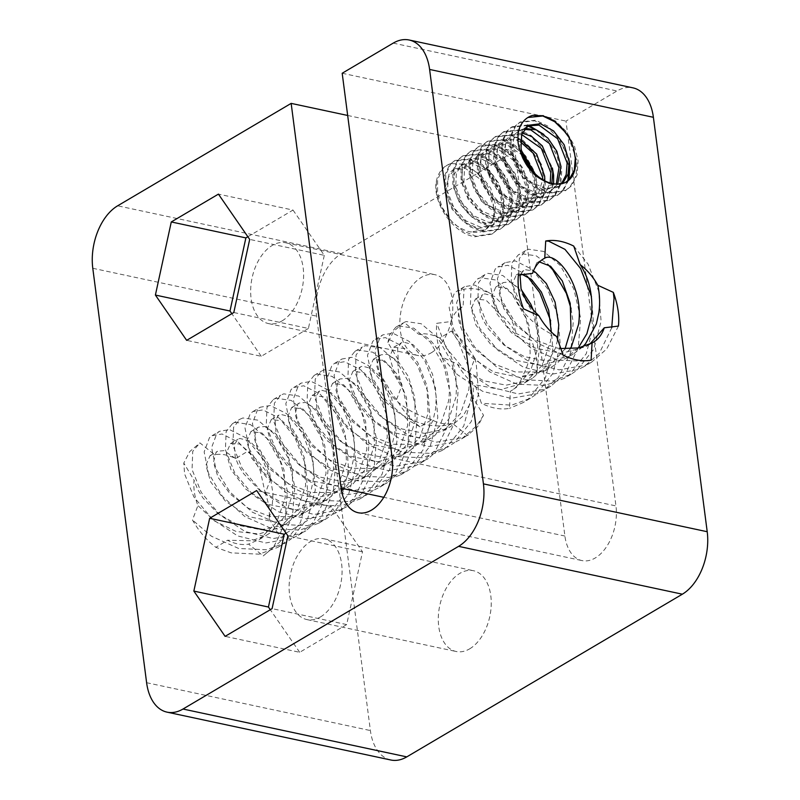 <?xml version="1.0" encoding="UTF-8"?>
<svg xmlns="http://www.w3.org/2000/svg" width="800" height="800" viewBox="0 0 800 800"><rect width="100%" height="100%" fill="white"/><g stroke="black" fill="none" stroke-linecap="round" stroke-linejoin="round"><path stroke-width="0.6" stroke-dasharray="4 3" d="M568.23 136.28L577.11 161.42L576.06 175.55L570.31 186.56L565.17 190.79L548.44 193.38L535.51 188.25L523.73 178.24L514.81 164.92L510.04 150.36L510.07 136.83L514.8 126.43L519.36 122.53L534.62 120.81L546.53 126.54L557.3 137.15L565.19 151.08L569.12 168.84M532.64 115.36L543.81 115.39L555.72 121.12L566.48 131.73L574.38 145.65L578.13 160.82L577.08 174.95L571.33 185.96L566.19 190.19L549.46 192.78L536.53 187.65L524.75 177.64L515.83 164.32L511.06 149.76L511.09 136.23L515.82 125.82L520.39 121.93L535.64 120.21L547.55 125.94L558.32 136.55L568.72 158.28M567.79 180.77L562.14 191.38L557 195.61L540.28 198.2L527.35 193.07L515.56 183.06L506.65 169.74L501.88 155.18L501.9 141.65L506.64 131.25L511.2 127.35L526.46 125.63M568.94 179.68L563.16 190.78L558.02 195.01L541.3 197.6L528.37 192.47L516.59 182.46L507.67 169.14L502.9 154.58L502.92 141.05L507.66 130.64L512.22 126.75L527.48 125.03M527.46 125.9L522.77 129.66L519 149.4L530.52 172.41L551.18 184.86L565.84 182.23M535.87 129.69L549.13 141.97L557.03 155.9L560.78 171.06L559.73 185.19L553.97 196.2L548.84 200.43L532.11 203.02L519.18 197.89L507.4 187.88L498.48 174.56L493.71 160L493.74 146.47L498.47 136.07L503.03 132.17L518.29 130.45L530.2 136.18L540.96 146.79L548.86 160.72L552.61 175.88L551.57 190.01L545.81 201.02L540.67 205.25L523.95 207.84L511.02 202.71L499.23 192.7L490.32 179.38L485.55 164.82L485.57 151.29L490.31 140.89L494.87 136.99L510.13 135.27L517.89 138.37M543.8 134.38L550.15 141.37L558.05 155.3L561.8 170.46L560.75 184.59L555 195.6L549.86 199.83L533.13 202.42L520.2 197.29L508.42 187.28L499.5 173.96L494.73 159.4L494.76 145.87L499.49 135.46L504.05 131.57L519.31 129.85L531.22 135.58L541.99 146.19L552.39 167.96M553.63 183.74L546.83 200.42L541.69 204.65L524.97 207.24L512.04 202.11L500.25 192.1L491.34 178.78L486.57 164.22L486.59 150.69L491.33 140.28L495.89 136.39L511.15 134.67L523.06 140.4L533.82 151.01L541.72 164.94L545.47 180.1L544.42 194.23L538.66 205.24L533.53 209.47L516.8 212.06L503.87 206.93L492.09 196.92L483.17 183.6L478.4 169.04L478.43 155.51L483.16 145.1L487.72 141.21L502.98 139.49L514.89 145.22L525.65 155.83L533.55 169.76L537.3 184.92L536.26 199.05L530.5 210.06L525.36 214.29L508.64 216.88L495.71 211.75L483.92 201.74L475.01 188.42L470.24 173.86L470.26 160.33L475 149.93L479.56 146.03L494.82 144.31L506.73 150.04L517.49 160.65L525.39 174.58L529.14 189.74L528.09 203.87L522.33 214.88L517.2 219.11L500.47 221.7L487.54 216.57L475.76 206.56L466.84 193.24L462.07 178.68L462.09 165.15L466.83 154.75L471.39 150.85L486.65 149.13L498.56 154.86L509.32 165.47L517.22 179.4L520.97 194.56L519.93 208.69L514.17 219.7L509.03 223.93L492.31 226.52L479.37 221.39L467.59 211.38L458.68 198.06L453.91 183.5L453.93 169.97L458.67 159.57L463.23 155.67L478.49 153.95L490.4 159.68L501.16 170.29L509.05 184.22L512.8 199.38L511.76 213.51L506 224.52L500.87 228.75L484.14 231.34L471.21 226.21L459.43 216.2L450.51 202.88L445.74 188.32L445.76 174.79L450.5 164.39L455.06 160.49L470.32 158.77L482.23 164.5L492.99 175.11L500.89 189.04L504.64 204.2L503.59 218.33L497.84 229.34L492.7 233.57L475.98 236.16L463.04 231.03L451.26 221.02L442.35 207.7L437.57 193.14L437.6 179.61L442.33 169.21L446.9 165.31L450.99 163.57L461.05 164.07C468.39 166.44 466.98 165.93 473.78 170.31L479.96 175.84L486.77 184.81C487.72 185.72 489.48 189.74 492.04 196.87L493.64 206.36L484.16 182.15L465.54 168.49L453.01 169.85L449.28 173.05L445.51 192.79L451.89 208.95L463.91 222.06L478.46 228.37L491.69 226.03L499.84 216.28L501.81 201.54L496.83 184.55L486.17 170.64L473.01 163.51L461.18 165.02L454.32 174.01L453.68 187.97L460.05 204.13L472.07 217.24L486.62 223.55L499.85 221.21L508 211.46L509.97 196.72L505.01 179.76L494.37 165.84L481.2 158.69L469.35 160.2L462.49 169.18L461.84 183.15L468.2 199.28L480.21 212.39L494.77 218.72L508.02 216.39L516.17 206.64L518.14 191.9L513.17 174.94L502.53 161.02L489.36 153.87L477.51 155.38L470.66 164.36L470.01 178.33L481.53 201.34L502.19 213.78L516.18 211.57L520.49 208.03L525.35 198.85L526.3 187.08L516.82 162.86L498.2 149.21L485.68 150.56L481.94 153.76L478.17 173.5L489.69 196.52L510.36 208.96L524.35 206.75L528.66 203.2L533.52 194.03L534.47 182.26L531.65 170.16M518.81 138.89L532.8 151.61L540.7 165.54L544.45 180.7L543.4 194.83L537.64 205.84L532.51 210.07L515.78 212.66L502.85 207.53L491.07 197.52L482.15 184.2L477.38 169.64L477.4 156.11L482.14 145.71L486.7 141.81L501.96 140.09L513.87 145.82L524.63 156.43L532.53 170.36L536.28 185.52L535.24 199.65L529.48 210.66L524.34 214.89L507.62 217.48L494.68 212.35L482.9 202.34L473.99 189.02L469.22 174.46L469.24 160.93L473.98 150.53L478.54 146.63L493.8 144.91L505.71 150.64L516.47 161.26L524.36 175.18L528.11 190.34L527.07 204.48L521.31 215.48L516.18 219.71L499.45 222.3L486.52 217.17L474.74 207.16L465.82 193.84L461.05 179.28L461.07 165.75L465.81 155.35L470.37 151.45L485.63 149.73L497.54 155.46L508.3 166.08L516.2 180L519.95 195.16L518.91 209.3L513.15 220.3L508.01 224.54L491.29 227.12L478.35 221.99L466.57 211.98L457.66 198.66L452.88 184.1L452.91 170.57L457.64 160.17L462.21 156.27L477.47 154.55L489.38 160.28L500.14 170.9L508.03 184.82L511.78 199.98L510.74 214.12L504.98 225.12L499.84 229.36L483.12 231.94L470.19 226.81L458.41 216.8L449.49 203.48L444.72 188.92L444.74 175.39L449.48 164.99L454.04 161.09L469.3 159.37L481.21 165.1L491.97 175.72L499.87 189.64L503.62 204.8L502.57 218.94L496.82 229.94L491.68 234.18L474.96 236.76C452.67 233.7 431.36 201.1 436.58 180.21A41.03 27.97 -120.6 0 1 446.67 165.44A41.03 27.97 -120.6 0 1 450.99 163.57M398.2 359.73L387.92 342.56L393.84 331.11L404.08 322.39L418.69 334.22A48.6 33.13 -120.6 0 1 439.79 338.08L451.45 330.99C460.8 338.17 468.6 347.29 474.85 358.34L469.4 372.74A48.6 33.13 -120.6 0 1 473.02 386.89A48.6 33.13 -120.6 0 1 473.24 398.09L483.52 415.26L477.61 426.72L467.37 435.44L452.76 423.6A48.6 33.13 -120.6 0 1 431.65 419.74L420 426.83C410.65 419.65 402.85 410.53 396.6 399.48L402.05 385.08A48.6 33.13 -120.6 0 1 398.43 370.94A48.6 33.13 -120.6 0 1 398.2 359.73L397.61 348.15L401.27 342.82L403.16 342.05L412.94 344.56L423.86 355.86L432.6 374.4L436.28 397.18L435.59 408.98L433.02 420.39L422.3 440.09L409.85 450.62L405.09 453.08L383.64 457.46L361.06 453.05L340.65 441.4L325.3 425.5L320.17 417.14L316.9 409.18L315.96 396.36L319.61 391.02L321.5 390.25L331.28 392.76L342.2 404.06L350.95 422.6L354.63 445.39L353.93 457.19L351.36 468.59L340.64 488.3L328.2 498.82L323.43 501.29L301.99 505.67L279.4 501.25L258.99 489.6L243.65 473.7L238.51 465.34L235.25 457.38L234.3 444.56L237.96 439.22L239.85 438.46L249.63 440.96L260.55 452.26L269.29 470.8L272.98 493.59L272.28 505.39L269.11 518.6A48.6 33.13 59.4 0 0 268.89 507.39A48.6 33.13 59.4 0 0 265.26 493.25L270.71 478.85C264.46 467.79 256.67 458.68 247.32 451.5L235.66 458.59A48.6 33.13 59.4 0 0 214.55 454.73L199.94 442.89L189.71 451.61L183.79 463.06L194.07 480.23A48.6 33.13 59.4 0 0 194.29 491.44A48.6 33.13 59.4 0 0 197.91 505.59L192.47 519.99C198.71 531.04 206.51 540.16 215.86 547.34L227.52 540.25A48.6 33.13 59.4 0 0 248.62 544.11L263.23 555.94L273.47 547.22L279.39 535.77L269.11 518.6M402.05 385.08L394.33 373.36L389.63 356.74L393.79 347.24L404.78 348.57L417.65 362.27L426.92 385.66L428.09 413.41L419.66 437.78L402.37 455.03L377.53 461.88L350.81 456.35L327.7 441.13L312.67 421.56L307.98 404.94L312.13 395.44L323.12 396.77L335.99 410.47L345.26 433.87L346.44 461.61L338 485.98L320.71 503.24L295.88 510.08L269.16 504.56L246.04 489.33L231.02 469.76L226.32 453.14L230.48 443.64L239.6 443.97L250.68 453.43L260.28 470.79L265.26 493.25M431.65 419.74C407.74 412.5 390.99 399.58 381.41 380.98L376.76 365.95L379.27 356.16L380.87 354.86L387.28 354.23L398.05 361.22L408.29 376.43L414.81 397.54L415.17 421.04L408.15 442.95L393.97 459.63L389.46 462.66L374.3 468.45L351.87 468.35L329.97 460.02L311.78 445.8L299.75 429.19L295.11 414.15L297.62 404.36L299.22 403.06L305.63 402.43L316.4 409.42L326.63 424.63L333.15 445.74L333.52 469.24L326.49 491.16L312.32 507.84L307.8 510.86L292.65 516.66L270.21 516.55L248.31 508.22L230.13 494L218.1 477.39L213.46 462.36L215.97 452.56L217.57 451.26L223.98 450.63L235.66 458.59M452.76 423.6C422.98 433.57 384.93 409.43 373.91 385.41L369.22 368.79L373.37 359.29L384.36 360.62L397.24 374.32L406.5 397.71L407.68 425.46L399.24 449.83L381.95 467.08L357.12 473.93L330.4 468.4L307.28 453.18L292.26 433.61L287.56 416.99L291.72 407.49L302.71 408.82L315.58 422.52L324.85 445.92L326.02 473.66L317.59 498.03L300.3 515.29L275.46 522.13L248.74 516.61L225.63 501.38L210.61 481.81L205.91 465.19L210.07 455.69L214.55 454.73M469.4 372.74L468.92 389.3L460.49 413.67L443.2 430.93L418.36 437.77L391.64 432.25L368.52 417.03L353.5 397.46L348.8 380.84L352.96 371.34L363.95 372.67L376.82 386.37L386.09 409.76L387.27 437.51L378.83 461.88L361.54 479.14L336.7 485.98L309.98 480.45L286.87 465.23L271.85 445.66L267.15 429.04L271.31 419.54L282.3 420.87L295.17 434.57L304.44 457.97L305.61 485.71L297.18 510.08L279.89 527.34L258.98 533.97L236.1 531.48L214.7 521.08L197.91 505.59M473.24 398.09L463.12 415.99L450.68 426.52L445.91 428.98L424.47 433.36L401.88 428.95L381.47 417.3L366.13 401.39L360.99 393.04L357.73 385.08L356.78 372.26L360.44 366.92L362.33 366.15L372.11 368.66L383.03 379.96L391.77 398.5L395.46 421.28L394.76 433.09L392.19 444.49L381.47 464.2L369.03 474.72L364.26 477.18L342.82 481.56L320.23 477.15L299.82 465.5L284.47 449.6L279.34 441.24L276.07 433.28L275.13 420.46L278.79 415.12L280.68 414.36L290.45 416.86L301.38 428.16L310.12 446.7L313.8 469.49L313.1 481.29L310.54 492.69L299.81 512.4L287.37 522.92L282.6 525.39L261.16 529.77L238.58 525.35L218.17 513.7L202.82 497.8L197.68 489.44L194.07 480.23M520.6 274.35L523.75 270.51L525.64 269.75L533.38 271.1M556.67 336.57C537.74 327.95 524.45 316.11 516.81 301.05L512.11 284.44L516.27 274.93L521.61 274.08M551.27 331.93L550.57 341.11L542.14 365.48L524.85 382.73L500.9 389.55L475.02 384.77L481.41 403.27C491.26 408.22 500.61 409.92 509.46 408.37L510.41 391.22A48.6 33.13 59.4 0 0 511.46 390.64A48.6 33.13 59.4 0 0 522.63 375.99L536.79 374.27C537.78 363.52 536.07 352.29 531.66 340.57L516.17 333.48A48.6 33.13 59.4 0 0 498.5 312.8L492.1 294.3C482.25 289.35 472.9 287.65 464.05 289.2L463.11 306.35A48.6 33.13 59.4 0 0 462.05 306.93A48.6 33.13 59.4 0 0 450.89 321.58L436.72 323.3C435.73 334.05 437.44 345.28 441.85 357L457.35 364.09A48.6 33.13 59.4 0 0 475.02 384.77M524.88 128.38L520.38 130.08L513.52 139.06L512.87 153.02L519.25 169.18L531.27 182.29L545.82 188.6L559.05 186.26L562.6 183.52M524.09 129.39L518.34 131.28L514.6 134.48L510.83 154.22L522.35 177.23L543.02 189.68L557.01 187.46L561.43 183.8M522.12 133.05L512.21 134.9L505.71 142.9L504.71 157.84L511.08 174L523.1 187.11L537.66 193.42L550.88 191.08L557.65 184.15M521.6 134.5L510.17 136.1L506.44 139.3L502.67 159.04L514.19 182.05L534.85 194.5L548.84 192.28L553.15 188.74L556.29 184.1M520.6 139.78L504.05 139.72L497.52 147.78L496.54 162.66L503.28 179.39L513.89 191.13L528.92 198.15L542.72 195.9L551.84 183.37M520.5 141.95L514.53 139.57L502.01 140.92L498.27 144.12L494.5 163.86L506.02 186.87L526.69 199.32L540.68 197.1L544.99 193.56L550.21 182.94M493.64 206.36A34.02 23.19 -120.6 0 1 484.83 230.07A34.02 23.19 -120.6 0 1 471.57 231.86L485.56 229.64L493.72 219.89L495.68 205.16L490.71 188.19L480.06 174.26L466.9 167.12L455.05 168.64L448.2 177.62L447.55 191.58L453.91 207.73L465.94 220.84L480.49 227.16L493.72 224.82L501.88 215.07L503.85 200.34L498.87 183.37L488.23 169.44L475.06 162.3L463.22 163.82L456.37 172.8L455.72 186.76L462.08 202.91L474.1 216.02L488.65 222.34L501.89 220L510.05 210.25L512.01 195.52L507.04 178.55L496.4 164.62L483.23 157.48L471.38 159L464.53 167.98L463.88 181.94L470.21 198.03L482.05 211.04L496.75 217.51L510.06 215.18L518.11 205.68L520.18 190.7L515.18 173.67L504.9 160.11L491.58 152.71L479.55 154.18L472.82 162.8L472.05 177.12L478.53 193.46L489.91 206L504.68 212.65L518.22 210.36L526.14 201.17L528.34 185.87L523.22 168.6L513.35 155.54L499.92 147.93L487.72 149.36L481.08 157.71L480.21 172.3L486.83 188.84L497.81 200.97L512.69 207.81L526.39 205.54L534.19 196.61L536.51 181.05L535.29 174.02M521.58 150.78L508.14 143.12L495.88 144.54L489.31 152.71L488.38 167.48L495.07 184.14L505.81 196.02L520.78 202.98L534.55 200.72L541.17 194.05L544.8 180.78M523.11 155.7L506.37 144.39L493.84 145.74L490.11 148.94L486.34 168.68L497.86 191.7L518.52 204.14L532.51 201.92L536.82 198.38L542.77 179.66M439.79 338.08C452.34 352.03 457.74 371.65 456 396.93L448.97 418.85L434.8 435.53L430.28 438.56L415.13 444.35L392.7 444.25L370.79 435.92L352.61 421.7L340.58 405.09L335.94 390.05L338.45 380.26L340.05 378.96L346.46 378.33L357.22 385.32L367.46 400.53L373.98 421.64L374.34 445.14L367.32 467.06L353.15 483.74L348.63 486.76L333.47 492.55L311.04 492.45L289.14 484.12L270.95 469.9L258.92 453.29L254.28 438.26L256.79 428.46L258.39 427.16L264.8 426.53L275.57 433.52L285.8 448.74L292.33 469.84L292.69 493.34L285.67 515.26L271.49 531.94L266.98 534.96L251.82 540.76L227.52 540.25M418.69 334.22C432.12 333.9 453.84 367.69 448.51 401.35L440.07 425.73L422.78 442.98L397.95 449.83L371.23 444.3L348.11 429.08L333.09 409.51L328.39 392.89L332.55 383.39L343.54 384.72L356.41 398.42L365.68 421.82L366.85 449.56L358.42 473.93L341.13 491.19L316.29 498.03L289.57 492.5L266.46 477.28L251.43 457.71L246.74 441.09L250.89 431.59L261.88 432.92L274.76 446.62L284.03 470.01L285.2 497.76L276.77 522.13L259.48 539.39L248.62 544.11M560.21 348.53L556 347.84L534.1 339.51L515.91 325.29L503.89 308.68L499.25 293.65L501.76 283.86L503.35 282.55L509.76 281.92L521.4 289.82M533.17 309.77L537.29 325.23L537.66 348.73L530.63 370.65L516.45 387.33L510.41 391.22M589.73 344.2L586.09 346.58L561.25 353.42L534.53 347.9L511.42 332.68L496.39 313.1L491.7 296.49L495.85 286.98L506.84 288.31L519.71 302.01L528.98 325.41L530.16 353.16C529.02 361.43 526.51 369.04 522.63 375.99M347.67 115.46L514.93 151.22L564.91 536.04A40.5 25.1 -77.9 0 0 581.96 560.58A40.5 25.1 -77.9 0 0 595.24 557.98A40.5 25.1 -77.9 0 0 615.95 505.92L565.97 121.1L617 90.97A48.6 30.12 102.1 0 1 632.93 87.85M431.22 352.82A41.31 25.6 -77.9 0 0 452.74 309.9A41.31 25.6 -77.9 0 0 434.96 274.69A41.31 25.6 -77.9 0 0 421.42 277.34A41.31 25.6 -77.9 0 0 399.91 320.26A41.31 25.6 -77.9 0 0 417.69 355.48A41.31 25.6 -77.9 0 0 431.22 352.82M282.04 320.92A41.31 25.6 -77.9 0 0 303.55 278A41.31 25.6 -77.9 0 0 285.77 242.79A41.31 25.6 -77.9 0 0 272.24 245.44A41.31 25.6 -77.9 0 0 250.72 288.36A41.31 25.6 -77.9 0 0 268.5 323.58A41.31 25.6 -77.9 0 0 282.04 320.92M469.67 648.84A41.31 25.6 -77.9 0 0 491.18 605.92A41.31 25.6 -77.9 0 0 473.41 570.7A41.31 25.6 -77.9 0 0 459.87 573.35A41.31 25.6 -77.9 0 0 438.35 616.27A41.31 25.6 -77.9 0 0 456.13 651.49A41.31 25.6 -77.9 0 0 469.67 648.84M320.48 616.94A41.31 25.6 -77.9 0 0 342 574.02A41.31 25.6 -77.9 0 0 324.22 538.8A41.31 25.6 -77.9 0 0 310.68 541.45A41.31 25.6 -77.9 0 0 289.17 584.37A41.31 25.6 -77.9 0 0 306.94 619.59A41.31 25.6 -77.9 0 0 320.48 616.94M532.54 273.38L536.68 262.88L539.47 261.96M387.92 342.56L389.43 335.23L395.77 327.25L398.77 325.95L413.75 328.14L430.25 342.06L443.86 365.63L450.71 394.87L448.3 424.66L435.95 449.79L420.82 462.95L414.95 465.96L388.3 470.65L360.13 463.62L334.86 446.93L316.34 424.58L307.09 401.68L307.77 383.44L314.11 375.45L317.11 374.15L332.09 376.34L348.6 390.26L362.2 413.83L369.06 443.07L366.65 472.86L354.29 497.99L339.17 511.16L333.29 514.16L306.65 518.85L278.47 511.82L253.21 495.13L234.69 472.79L225.43 449.88L226.12 431.64L232.46 423.66L235.46 422.35L250.44 424.55L266.95 438.47L280.55 462.04L287.4 491.27L284.99 521.06L279.39 535.77M404.08 322.39L406.22 321.55L421.2 323.74L437.7 337.66L451.31 361.23L458.16 390.47L455.75 420.26L443.4 445.39L428.27 458.56L422.4 461.56L395.75 466.25L367.58 459.22L342.31 442.53L323.79 420.18L314.54 397.28L315.23 379.04L321.57 371.05L324.56 369.75L339.54 371.95L356.05 385.87L369.65 409.44L376.51 438.67L374.1 468.46L361.75 493.59L346.62 506.76L340.74 509.76L314.1 514.45L285.93 507.42L260.66 490.74L242.14 468.39L232.88 445.48L233.57 427.24L239.91 419.26L242.91 417.96L257.89 420.15L274.4 434.07L288 457.64L294.85 486.87L292.44 516.66L280.09 541.79L263.23 555.94M618.45 326.07L606.71 348.98L591.58 362.15L585.71 365.15L559.06 369.85L530.89 362.81L505.62 346.13L487.1 323.78L477.85 300.88L478.53 282.63L484.87 274.65L487.87 273.35L502.85 275.54L519.36 289.46L532.96 313.03L539.82 342.27L536.79 374.27M611.74 327.74L599.26 353.38L584.13 366.55L578.25 369.55L551.61 374.24L523.44 367.21L498.17 350.53L479.65 328.18L470.4 305.27L471.08 287.03L477.42 279.05L480.42 277.75L495.4 279.94L511.91 293.86L525.51 317.43L531.66 340.57M582.63 346.91L573.16 354.21L568.39 356.68L546.95 361.06L524.36 356.64L503.95 344.99L488.61 329.09L483.47 320.73L480.21 312.77L479.27 299.95L482.92 294.61L484.81 293.85L494.59 296.36L505.51 307.66L514.26 326.19L516.17 333.48M420 426.83L408.11 420.12L385.8 400.01L371.71 376.71L367.46 355.52L372.76 341.32L375.37 339.29L385.38 337.59L401.68 345.77L417.27 364.9L427.91 391.9L430.34 422.08L422.92 450.16L405.96 471.25L400.43 474.99L381.67 481.86L353.71 480.57L326.45 468.32L304.15 448.21L290.05 424.91L285.81 403.72L291.1 389.52L293.72 387.49L303.72 385.79L320.02 393.97L335.61 413.11L346.26 440.1L348.68 470.28L341.26 498.36L324.31 519.45L318.77 523.2L300.02 530.06L272.06 528.77L244.8 516.52L222.49 496.41L208.4 473.12L204.16 451.93L209.45 437.72L212.07 435.7L222.07 433.99L238.37 442.17L247.32 451.5M396.6 399.48L393.25 395.61L379.16 372.31L374.92 351.12L380.21 336.92L382.82 334.89L392.83 333.19L409.13 341.37L424.72 360.5L435.36 387.5L437.79 417.68L430.37 445.76L413.41 466.85L407.88 470.6L389.13 477.46L361.16 476.17L333.91 463.92L311.6 443.81L297.51 420.52L293.26 399.33L298.55 385.12L301.17 383.09L311.17 381.39L327.47 389.57L343.07 408.71L353.71 435.7L356.14 465.88L348.71 493.96L331.76 515.05L326.23 518.8L307.47 525.66L279.51 524.37L252.25 512.12L229.94 492.02L215.85 468.72L211.61 447.53L216.9 433.32L219.52 431.3L229.52 429.6L245.82 437.77L261.41 456.91L270.71 478.85M573.76 246.1L588.03 264.1L598.67 291.09L601.1 321.28L593.68 349.35L576.72 370.45L571.19 374.19L552.43 381.06L524.47 379.77L497.21 367.52L474.91 347.41L460.81 324.11L456.57 302.92L461.86 288.71L464.48 286.69L474.48 284.99L492.1 294.3M591.47 296.59L593.65 325.67L586.23 353.75L569.27 374.84L563.74 378.59L544.98 385.46L517.02 384.17L489.76 371.91L467.46 351.81L453.36 328.51L449.12 307.32L454.41 293.11L457.03 291.09L464.05 289.2M570.08 348.96L557.28 363.23L552.77 366.25L537.61 372.05L515.18 371.94L493.28 363.61L475.09 349.39L463.06 332.78C456.81 318.79 456.83 309.98 463.11 306.35L462.05 306.93M578.21 347.99L565.67 358.63L540.84 365.47L514.12 359.95L491 344.73L475.98 325.16L471.28 308.54L475.44 299.03L486 300.12L498.5 312.8M483.52 415.26L476.78 425.68L461.65 438.85L455.77 441.86L429.13 446.55L400.96 439.51L375.69 422.83L357.17 400.48L347.91 377.58L348.6 359.33L354.94 351.35L357.94 350.05L372.92 352.24L389.43 366.16L403.03 389.73L409.88 418.97L407.47 448.76L395.12 473.89L380 487.06L374.12 490.06L347.47 494.75L319.3 487.72L294.03 471.03L275.52 448.68L266.26 425.78L266.95 407.54L273.29 399.55L276.28 398.25L291.27 400.45L307.77 414.37L321.38 437.94L328.23 467.17L325.82 496.96L313.47 522.09L298.34 535.26L292.47 538.26L265.82 542.95L237.65 535.92L212.38 519.24L193.86 496.89L184.61 473.98L183.79 463.06M467.37 435.44L463.22 437.46L436.58 442.15L408.41 435.12L383.14 418.43L364.62 396.08L355.37 373.18L356.05 354.94L362.39 346.95L365.39 345.65L380.37 347.85L396.88 361.76L410.48 385.33L417.33 414.57L414.92 444.36L402.57 469.49L387.45 482.66L381.57 485.66L354.92 490.35L326.75 483.32L301.48 466.63L282.97 444.29L273.71 421.38L274.4 403.14L280.74 395.16L283.74 393.85L298.72 396.05L315.22 409.97L328.83 433.54L335.68 462.77L333.27 492.56L320.92 517.69L305.79 530.86L299.92 533.86L273.27 538.55L245.1 531.52L219.83 514.84L201.31 492.49L192.06 469.58L192.74 451.34L199.94 442.89M518.38 275.09L519.36 258.53L525.7 250.55L528.7 249.25L543.68 251.44L560.19 265.36L573.79 288.93L580.64 318.16L578.23 347.96L565.88 373.08L550.75 386.25L544.88 389.25L518.23 393.95L490.06 386.91L464.79 370.23L446.27 347.88L436.72 323.3M523.5 308.8L520.48 304.08L511.22 281.17L511.91 262.93L518.25 254.95L521.25 253.65L536.23 255.84L547.63 264.19M571.08 308.76L573.19 322.56L570.78 352.35L558.43 377.48L543.3 390.65L537.43 393.65L510.78 398.35L482.61 391.31L457.34 374.63L441.85 357M557.5 340.13L555.5 348.08L544.78 367.79L532.33 378.32L527.57 380.78L506.12 385.16L483.54 380.75L463.13 369.09L457.35 364.09M565.01 348.95L545.26 370.68L520.42 377.52L493.7 372L470.59 356.78L455.57 337.21C452.64 331.34 451.08 326.13 450.89 321.58M451.45 330.99L458.1 340.8L468.74 367.8L471.17 397.98L463.74 426.06L446.79 447.15L441.25 450.89L422.5 457.76L394.54 456.47L367.28 444.22L344.97 424.11L330.88 400.81L326.64 379.62L331.93 365.42L334.55 363.39L344.55 361.69L360.85 369.87L376.44 389L387.08 416L389.51 446.18L382.09 474.26L365.14 495.35L359.6 499.1L340.85 505.96L312.88 504.67L285.63 492.42L263.32 472.31L249.23 449.02L244.98 427.82L250.27 413.62L252.89 411.59L262.9 409.89L279.2 418.07L294.79 437.21L305.43 464.2L307.86 494.38L300.44 522.46L283.48 543.55L277.95 547.3L259.19 554.16L231.23 552.87L215.86 547.34M474.85 358.34L476.19 363.4L478.62 393.58L471.2 421.66L454.24 442.75L448.71 446.49L429.95 453.36L401.99 452.07L374.73 439.82L352.43 419.71L338.33 396.41L334.09 375.22L339.38 361.02L342 358.99L352 357.29L368.3 365.47L383.89 384.61L394.53 411.6L396.96 441.78L389.54 469.86L372.59 490.95L367.05 494.7L348.3 501.56L320.33 500.27L293.08 488.02L270.77 467.91L256.68 444.62L252.43 423.43L257.73 409.22L260.34 407.2L270.35 405.49L286.65 413.67L302.24 432.81L312.88 459.8L315.31 489.98L307.89 518.06L290.93 539.15L285.4 542.9L266.64 549.76L238.68 548.48L211.42 536.22L192.47 519.99M563.06 355.07L538.04 343.41L515.73 323.31L501.64 300.01L497.4 278.82L502.69 264.61L505.3 262.59L515.31 260.89L531.61 269.06L547.2 288.2L557.84 315.19L560.27 345.38L552.85 373.45L535.89 394.55L530.36 398.29L511.61 405.16L481.41 403.27M591.11 360.17L585.81 361.35L557.85 360.06L530.59 347.81L508.28 327.71L494.19 304.41L489.95 283.22L495.24 269.01L497.85 266.99L507.86 265.29L524.16 273.46L527.28 276.28M550.66 320.75L552.82 349.78L545.4 377.85L528.44 398.94L522.91 402.69L509.46 408.37M471.57 231.86C467.81 232.52 455.21 225.93 452.06 221.75L445.44 213.8L441.25 206.53C438.73 201.08 437.21 196.17 436.69 191.79C436.16 189.86 436.12 186 436.58 180.21M518.23 132.01L522.97 121.61L527.92 117.49M247.84 236.73L293.02 210.07L218.43 194.12M293.02 210.07L324.28 255.35L249.69 239.4M286.06 533.17L331.24 506.5L362.5 551.79L346.69 624.58L272.09 608.63M346.69 624.58L299.7 652.31L225.11 636.36M342.19 73.25L565.97 121.1M390.85 760A48.6 30.12 102.1 0 1 370.39 730.55L316.57 316.13A48.6 30.12 102.1 0 1 341.42 253.65L514.93 151.22M324.28 255.35L308.4 328.47L233.8 312.52M308.4 328.47L261.25 356.3L186.66 340.35M299.7 652.31L270.28 609.7M261.25 356.3L231.84 313.68M331.24 506.5L256.64 490.55M362.5 551.79L287.9 535.84M564.91 536.04L383.78 497.31M393.22 43.12L617 90.97M341.42 253.65L117.64 205.81M92.79 268.28L316.57 316.13M392.17 458.07L615.95 505.92M146.61 682.7L370.39 730.55M566.19 190.19L565.17 190.79M558.02 195.01L557 195.61M549.86 199.83L548.84 200.43M541.69 204.65L540.67 205.25M533.53 209.47L532.51 210.07M525.36 214.29L524.34 214.89M517.2 219.11L516.18 219.71M509.03 223.93L508.01 224.54M500.87 228.75L499.84 229.36M393.79 347.23L401.27 342.82M230.48 443.64L237.96 439.22M373.37 359.28L380.87 354.86M352.96 371.33L360.44 366.92M516.27 274.93L523.75 270.51M526.5 126.46L528.54 125.26M518.34 131.28L520.38 130.08M510.17 136.1L512.21 134.9M502.01 140.92L504.05 139.72M493.84 145.74L495.88 144.54M485.68 150.56L487.72 149.36M477.51 155.38L479.55 154.18M469.35 160.2L471.38 159M453.01 169.84L455.05 168.64M250.89 431.59L258.39 427.16M495.85 286.98L503.35 282.55M332.54 383.39L340.05 378.96M358.18 512.73L581.96 560.58M285.77 242.79L434.96 274.69M324.22 538.8L473.41 570.7M461.18 165.02L463.22 163.82M271.31 419.54L278.79 415.12M536.68 262.88L543.71 258.73M291.72 407.49L299.22 403.06M312.13 395.44L319.61 391.02M492.7 233.57L491.68 234.18M395.77 327.25L402.78 323.11M420.82 462.95L428.27 458.56M314.11 375.45L321.57 371.05M339.17 511.16L346.62 506.76M232.46 423.66L239.91 419.26M591.58 362.15L584.13 366.55M484.87 274.65L477.42 279.05M375.37 339.29L382.82 334.89M400.43 474.99L407.88 470.6M293.72 387.49L301.17 383.09M318.77 523.2L326.23 518.8M212.07 435.7L219.52 431.3M571.19 374.19L563.74 378.59M464.48 286.69L457.03 291.09M461.65 438.85L468.66 434.71M354.94 351.35L362.39 346.95M380 487.06L387.45 482.66M273.29 399.55L280.74 395.16M298.34 535.26L305.79 530.86M525.7 250.55L518.25 254.95M550.75 386.25L543.3 390.65M441.25 450.89L448.71 446.49M334.55 363.39L342 358.99M359.6 499.1L367.05 494.7M252.89 411.59L260.34 407.2M277.95 547.3L285.4 542.9M505.3 262.59L497.85 266.99M530.36 398.29L522.91 402.69M455.06 160.49L454.04 161.09M320.72 503.24L328.2 498.82M565.68 358.63L573.16 354.21M300.3 515.29L307.8 510.86M545.26 370.68L552.77 366.25M279.89 527.34L287.37 522.92M491.69 226.03L493.72 224.82M306.94 619.59L456.13 651.49M268.5 323.58L417.69 355.48M341.13 491.19L348.63 486.76M586.09 346.58L593.12 342.43M259.48 539.39L266.98 534.96M422.79 442.98L430.28 438.56M484.83 230.07L485.56 229.64M499.85 221.21L501.89 220M508.02 216.39L510.06 215.18M516.18 211.57L518.22 210.36M524.35 206.75L526.39 205.54M532.51 201.92L534.55 200.72M540.68 197.1L542.72 195.9M548.84 192.28L550.88 191.08M557.01 187.46L559.05 186.26M565.17 182.64L566.48 181.87M524.85 382.73L532.33 378.32M361.54 479.14L369.03 474.72M443.2 430.93L450.68 426.52M210.07 455.68L217.57 451.26M381.96 467.09L389.46 462.66M475.44 299.03L482.92 294.61M402.37 455.04L409.85 450.62M463.23 155.67L462.21 156.27M471.39 150.85L470.37 151.45M479.56 146.03L478.54 146.63M487.72 141.21L486.7 141.81M495.89 136.39L494.87 136.99M504.05 131.57L503.03 132.17M512.22 126.75L511.2 127.35M520.39 121.93L519.36 122.53M528.33 117.24L527.53 117.71"/><path stroke-width="1.2" d="M527.92 117.49L542.79 115.99L554.7 121.72L565.46 132.33L568.23 136.28M569.12 168.84L567.79 180.77M568.72 158.28L569.96 165.64L568.94 179.68M526.46 125.63L527.46 125.9M561.43 183.8L566.2 174.65L567.13 162.98L557.65 138.76L539.03 125.11L527.55 125.9L535.87 129.69M527.48 125.03L528.48 125.29M528.78 125.38L543.8 134.38M552.39 167.96L553.63 175.28L553.63 183.74M517.89 138.37L518.81 138.89M570.08 348.96L571.46 346.55L578.48 324.63C584.56 286.7 556.63 250.75 544.76 258.15A48.6 33.13 59.4 0 0 543.71 258.73A48.6 33.13 59.4 0 0 532.54 273.38L518.38 275.09C517.39 285.85 519.09 297.08 523.5 308.8L539 315.89C532.51 309.63 527.61 303.22 524.3 296.63L521.04 288.67L520.09 275.85L520.6 274.35M533.38 271.1L535.42 272.25L546.34 283.55L555.08 302.09L558.76 324.88L557.5 340.13M521.61 274.08L531.45 279.38L541.36 292.04L548.7 310.42L551.27 331.93M562.6 183.52L568.05 174.14L569.17 161.77L564.2 144.81L553.57 130.89L540.4 123.74L528.54 125.26L521.69 134.23L521.04 148.2C523.51 164.31 538.64 181.5 553.23 183.66A34.02 23.19 59.4 0 0 566.48 181.87A34.02 23.19 59.4 0 0 575.3 158.16L573.7 148.67C571.14 141.54 569.38 137.52 568.43 136.61L561.62 127.65L555.44 122.11C548.65 117.73 550.03 118.23 542.71 115.87L532.64 115.36A41.03 27.97 59.4 0 0 528.33 117.24A41.03 27.97 59.4 0 0 518.23 132.01C517.63 142.25 517.52 145.22 522.9 158.32C527.1 166.22 527.24 166.37 533.71 173.54C536.02 177.08 549.89 184.65 553.23 183.66M557.65 184.15L561.01 166.59L556.85 151.3L547.9 138.11L536.35 129.89L524.88 128.38M556.29 184.1L558.97 167.8L549.48 143.58L530.86 129.93L524.09 129.39M551.84 183.37L552.84 171.41L542.33 145.88L531.47 136.35L522.12 133.05M550.21 182.94L550.8 172.62L541.32 148.4L521.6 134.5M544.8 180.78L544.68 176.23L536.63 154.03L520.6 139.78M542.77 179.66L542.63 177.44L533.15 153.22L520.5 141.95M535.29 174.02L521.58 150.78M531.65 170.16L523.11 155.7M521.4 289.82L530.77 304.13L533.17 309.77M341.13 488.19A40.5 25.1 -77.9 0 0 358.18 512.73A40.5 25.1 -77.9 0 0 371.46 510.13A40.5 25.1 -77.9 0 0 392.17 458.07L342.19 73.25L393.22 43.12A48.6 30.12 102.1 0 1 409.15 40A48.6 30.12 102.1 0 1 429.61 69.45L483.43 483.87A48.6 30.12 102.1 0 1 458.58 546.35L183 709.03A48.6 30.12 102.1 0 1 167.07 712.15A48.6 30.12 102.1 0 1 146.61 682.7L92.79 268.28A48.6 30.12 102.1 0 1 117.64 205.81L291.16 103.38L341.13 488.19L383.78 497.31M539.47 261.96L550.61 266.27L562.3 280.92L570.22 303.33L570.99 329.05L565.01 348.95M582.63 346.91L585.6 343.69L596.32 323.98L598.9 312.58C600.1 303.32 599.74 294.22 597.82 285.28A48.6 33.13 59.4 0 0 580.15 264.6C589.54 278.84 593.29 296.31 591.4 317L586.87 333.73L578.21 347.99M597.82 285.28L613.32 292.37C617.73 304.08 619.44 315.32 618.45 326.07L604.28 327.79L589.73 344.2M613.32 292.37L614.02 298.46L611.74 327.74M544.76 258.15L545.71 241C554.55 239.45 563.9 241.15 573.76 246.1L580.15 264.6M545.71 241L548.69 241.19L564.98 249.36L580.58 268.5L591.47 296.59M547.63 264.19L552.73 269.76L566.34 293.33L571.08 308.76M560.21 348.53L578.43 347.95L592.06 343.02L591.11 360.17C582.27 361.72 572.92 360.01 563.06 355.07L556.67 336.57A48.6 33.13 59.4 0 1 539 315.89M527.28 276.28L539.75 292.6L550.66 320.75M565.84 182.23L569.48 179.1L574.34 169.93L575.3 158.16M249.69 239.4L218.43 194.12L171.28 221.95L155.4 295.06L186.66 340.35L233.8 312.52L249.69 239.4M225.11 636.36L272.09 608.63L287.9 535.84L256.64 490.55L209.66 518.29L193.85 591.08L225.11 636.36M291.16 103.38L347.67 115.46M592.06 343.02A48.6 33.13 59.4 0 0 593.12 342.43A48.6 33.13 59.4 0 0 604.28 327.79M409.15 40L632.93 87.85A48.6 30.12 102.1 0 1 653.39 117.3L707.21 531.72A48.6 30.12 102.1 0 1 682.36 594.19L406.78 756.88A48.6 30.12 102.1 0 1 390.85 760L167.07 712.15M270.28 609.7L268.44 607.03L193.85 591.08M268.44 607.03L284.25 534.24L209.66 518.29M231.84 313.68L229.99 311.01L155.4 295.06M229.99 311.01L245.88 237.9L171.28 221.95M245.88 237.9L247.84 236.73M284.25 534.24L286.06 533.17M183 709.03L406.78 756.88M458.58 546.35L682.36 594.19M483.43 483.87L707.21 531.72M429.61 69.45L653.39 117.3"/></g></svg>
